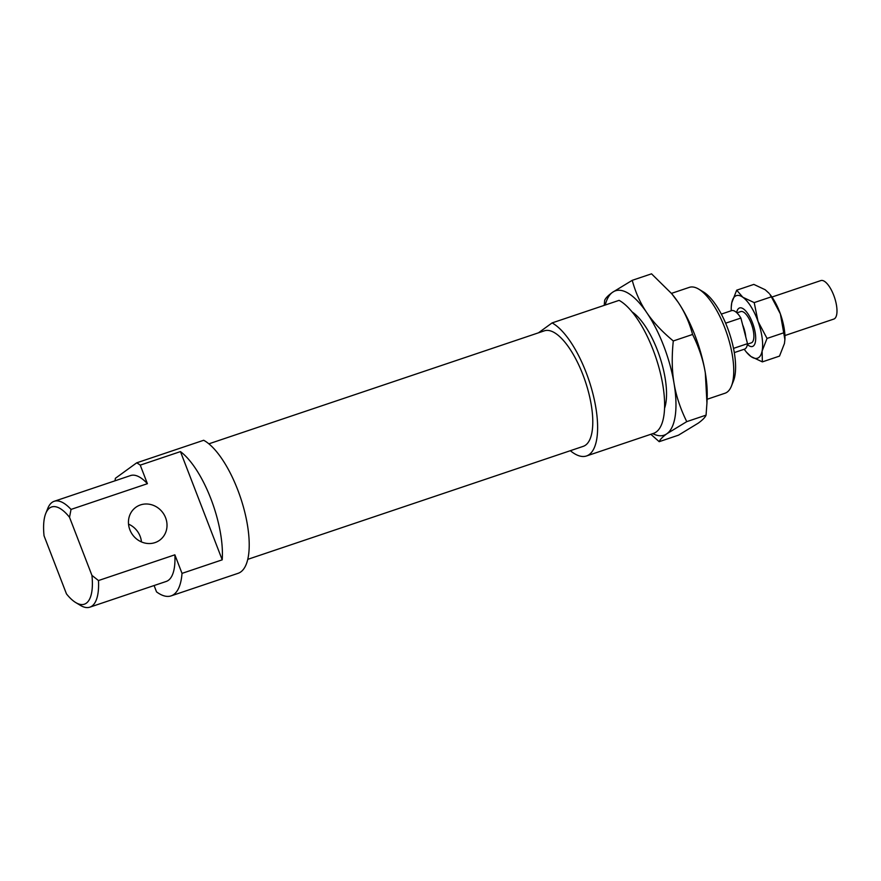 <?xml version="1.0" encoding="UTF-8"?>
<svg xmlns="http://www.w3.org/2000/svg" width="881" height="881" viewBox="0 0 881 881"><rect width="100%" height="100%" fill="white"/><g stroke="black" fill="none" stroke-linecap="round" stroke-linejoin="round"><path stroke-width="1.32" d="M771.965 297.04L820.85 280.576A20.318 7.566 71.4 0 1 822.314 280.466A20.318 7.566 71.4 0 1 835.078 299.243A20.318 7.566 71.4 0 1 833.811 319.076L784.927 335.54M736.901 312.865L740.767 311.566A16.508 6.145 71.4 0 1 741.956 311.478A16.508 6.145 71.4 0 1 752.33 326.73A16.508 6.145 71.4 0 1 751.306 342.852L747.44 344.152M736.648 312.623A20.318 7.566 71.4 0 1 739.555 307.954A20.318 7.566 71.4 0 1 741.02 307.843A20.318 7.566 71.4 0 1 753.784 326.62A20.318 7.566 71.4 0 1 752.517 346.453A20.318 7.566 71.4 0 1 747.385 344.504M721.33 314.099L731.516 310.663A20.318 7.566 71.4 0 1 732.981 310.553A20.318 7.566 71.4 0 1 740.877 318.052L747.506 343.667A20.318 7.566 71.4 0 1 744.478 349.162L734.302 352.598M747.506 343.667L733.51 348.38M725.625 323.184L740.877 318.052M742.628 324.803A16.508 6.145 71.4 0 1 745.755 336.905M671.95 294.001A76.173 28.357 71.4 0 1 672.181 294.276A76.173 28.357 71.4 0 1 678.051 302.128A76.173 28.357 71.4 0 1 705.307 372.784A76.173 28.357 71.4 0 1 707.157 398.113L706.947 403.002L705.307 372.784C703.225 360.164 698.985 347.389 692.587 334.461L673.293 340.969C671.663 356.596 671.917 370.714 674.042 383.312A76.173 28.357 -108.6 0 0 646.775 312.656A76.173 28.357 -108.6 0 0 612.46 292.36A76.173 28.357 -108.6 0 0 605.236 305.013M632.129 311.962A56.373 20.99 71.4 0 1 659.616 356.32A56.373 20.99 71.4 0 1 664.56 408.266M652.777 433.639A76.173 28.357 -108.6 0 0 666.994 433.672A76.173 28.357 -108.6 0 0 674.042 383.312C676.134 395.932 680.374 408.707 686.762 421.636L666.994 433.672C662.666 436.811 660.067 439.476 659.186 441.678L650.85 434.289M659.186 441.678L678.491 435.17L698.259 423.144C702.586 420.006 705.196 417.33 706.066 415.138L686.762 421.636M706.066 415.138L706.947 403.002M692.587 334.461C689.327 322.38 684.482 311.599 678.051 302.128L671.685 293.67L651.533 273.826L632.239 280.323C635.498 292.415 640.344 303.185 646.775 312.656C653.173 322.149 662.016 331.575 673.293 340.969M604.212 305.355L604.663 300.355C605.533 298.163 608.132 295.498 612.46 292.36L632.239 280.323M744.236 349.25A33.004 12.29 -108.6 0 0 746.416 352.136A33.004 12.29 -108.6 0 0 751.008 356.552A33.004 12.29 -108.6 0 0 762.109 351.034A33.004 12.29 -108.6 0 0 758.023 321.389A33.004 12.29 -108.6 0 0 742.848 297.271A33.004 12.29 -108.6 0 0 731.759 302.778A33.004 12.29 -108.6 0 0 731.263 307.139A33.004 12.29 -108.6 0 0 731.263 310.751M784.916 339.637L780.357 313.867A33.004 12.29 71.4 0 1 784.938 339.152L784.442 343.513L779.509 356.1L762.362 361.882L751.008 356.552L746.416 352.136M784.178 332.666L767.032 338.436L762.109 351.034L762.362 361.882M771.349 296.82L769.774 294.166A33.004 12.29 71.4 0 1 780.357 313.867L771.349 296.82L754.202 302.601L758.023 321.389L767.032 338.436M731.274 306.863L731.759 302.778L736.681 290.19L742.848 297.271L754.202 302.601M769.047 293.274L765.182 289.739L753.828 284.409L736.681 290.19M208.863 443.837L544.348 330.838A60.943 22.686 71.4 0 1 585.303 381.352A60.943 22.686 71.4 0 1 583.244 446.348L247.77 559.347M552.09 322.92A71.097 26.474 71.4 0 1 592.737 393.08A71.097 26.474 71.4 0 1 586.493 455.973L653.493 433.397A71.097 26.474 71.4 0 0 659.737 370.516A71.097 26.474 71.4 0 0 619.09 300.355L552.09 322.92L538.456 332.82M586.493 455.973A71.097 26.474 71.4 0 1 570.326 450.698M115.048 480.795A71.097 26.474 71.4 0 1 115.389 478.306L136.687 462.833L203.687 440.269A71.097 26.474 71.4 0 1 244.334 510.429A71.097 26.474 71.4 0 1 238.09 573.322L171.09 595.886A71.097 26.474 71.4 0 1 156.543 591.878L154.087 585.535M44.05 535.802A51.296 19.096 71.4 0 1 45.735 513.513A51.296 19.096 71.4 0 1 69.522 517.29L71.031 509.416L147.402 483.691L140.244 465.135L180.451 451.601A71.097 26.474 71.4 0 1 222.21 559.831L182.015 573.377L174.856 554.821A55.866 20.803 71.4 0 1 166.223 581.449L89.84 607.174A55.866 20.803 -108.6 0 0 98.474 580.546L91.932 575.381A51.296 19.096 71.4 0 1 75.733 602.56A51.296 19.096 71.4 0 1 66.46 593.882L44.05 535.802M91.932 575.381L69.522 517.29M182.015 573.377A71.097 26.474 71.4 0 1 171.09 595.886M180.451 451.601L222.21 559.831M71.031 509.416A55.866 20.803 -108.6 0 0 54.182 501.3L130.564 475.564A55.866 20.803 71.4 0 1 147.402 483.691M136.687 462.833A71.097 26.474 71.4 0 1 140.244 465.135M731.417 386.131L733.455 381.021A51.296 19.096 -108.6 0 0 729.292 332.842A51.296 19.096 -108.6 0 0 703.456 291.974L698.754 289.144A55.866 20.803 71.4 0 1 726.891 333.657A55.866 20.803 71.4 0 1 731.417 386.131A55.866 20.803 71.4 0 1 727.166 392.111A55.866 20.803 71.4 0 1 725.008 393.234L707.113 399.269M128.527 524.129A20.318 18.721 -126 0 1 141.456 541.925M140.464 504.923A20.318 18.721 54 0 0 135.795 507.335A20.318 18.721 54 0 0 132.579 534.778A20.318 18.721 54 0 0 159.67 540.207A20.318 18.721 54 0 0 164.406 515.176A20.318 18.721 54 0 0 140.464 504.923M174.856 554.821L98.474 580.546M54.182 501.3A55.866 20.803 -108.6 0 0 47.772 508.403L45.735 513.513M75.733 602.56L80.435 605.39A55.866 20.803 -108.6 0 0 89.84 607.174M671.443 293.384L689.349 287.36A55.866 20.803 71.4 0 1 698.754 289.144M672.181 294.276L671.685 293.67"/></g></svg>
